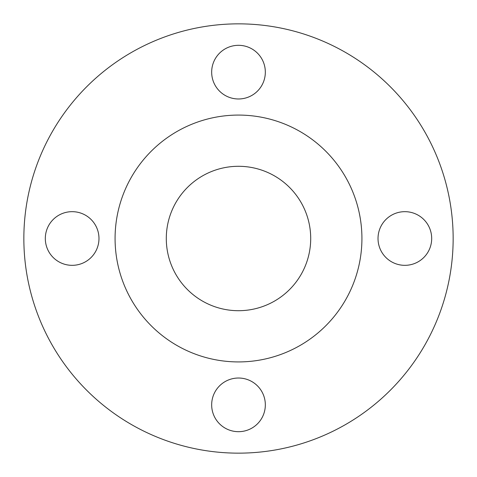 <?xml version="1.0" encoding="UTF-8"?>
<svg xmlns="http://www.w3.org/2000/svg" width="477" height="477" viewBox="0 0 477 477"><rect width="100%" height="100%" fill="white"/><g stroke="black" fill="none" stroke-linecap="round" stroke-linejoin="round"><path stroke-width="0.72" d="M211.669 72.146A26.831 26.831 0 0 0 238.5 98.977A26.831 26.831 0 0 0 265.331 72.146A26.831 26.831 0 0 0 238.5 45.315A26.831 26.831 0 0 0 211.669 72.146M378.022 238.5A26.831 26.831 0 0 0 404.854 265.331A26.831 26.831 0 0 0 431.685 238.5A26.831 26.831 0 0 0 404.854 211.669A26.831 26.831 0 0 0 378.022 238.5M211.669 404.854A26.831 26.831 0 0 0 238.5 431.685A26.831 26.831 0 0 0 265.331 404.854A26.831 26.831 0 0 0 238.5 378.022A26.831 26.831 0 0 0 211.669 404.854M45.315 238.5A26.831 26.831 0 0 0 72.146 265.331A26.831 26.831 0 0 0 98.977 238.5A26.831 26.831 0 0 0 72.146 211.669A26.831 26.831 0 0 0 45.315 238.5M453.15 238.5A214.65 214.65 0 0 0 238.5 23.85A214.65 214.65 0 0 0 23.85 238.5A214.65 214.65 0 0 0 238.5 453.15A214.65 214.65 0 0 0 453.15 238.5M361.924 238.5A123.424 123.424 0 0 0 238.5 115.076A123.424 123.424 0 0 0 115.076 238.5A123.424 123.424 0 0 0 238.5 361.924A123.424 123.424 0 0 0 361.924 238.5M166.294 238.5A72.206 72.206 0 0 0 238.5 310.706A72.206 72.206 0 0 0 310.706 238.5A72.206 72.206 0 0 0 238.5 166.294A72.206 72.206 0 0 0 166.294 238.5"/></g></svg>
